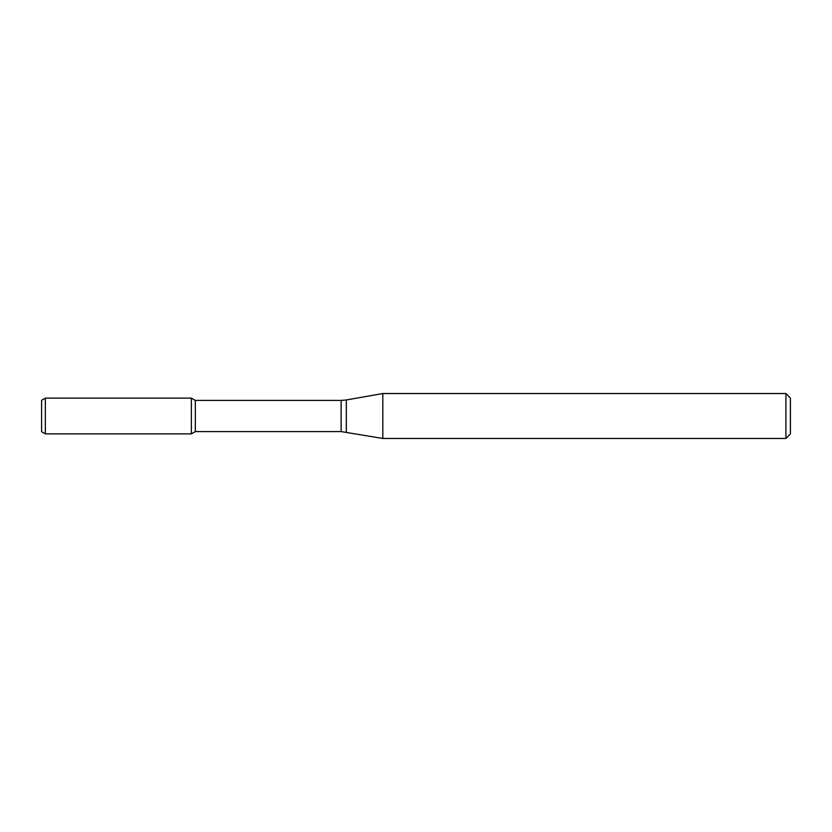 <?xml version="1.0" encoding="UTF-8"?>
<svg xmlns="http://www.w3.org/2000/svg" width="832" height="832" viewBox="0 0 832 832"><rect width="100%" height="100%" fill="white"/><g stroke="black" fill="none" stroke-linecap="round" stroke-linejoin="round"><path stroke-width="1.25" d="M785.907 438.464L785.907 393.536L790.4 398.029L790.4 433.971L785.907 438.464L382.814 438.464L341.12 431.579L195.343 431.579L191.36 433.878L191.36 398.122L45.344 398.122L45.344 433.878L41.6 431.714L41.6 400.286L45.344 398.122M195.343 431.579L195.343 400.421L191.36 398.122L191.36 433.878L45.344 433.878M382.814 438.464L382.814 393.536L346.32 399.974L346.32 432.026M341.12 431.579L341.12 400.421L195.343 400.421M341.12 400.421L346.32 399.974M785.907 393.536L382.814 393.536"/></g></svg>
